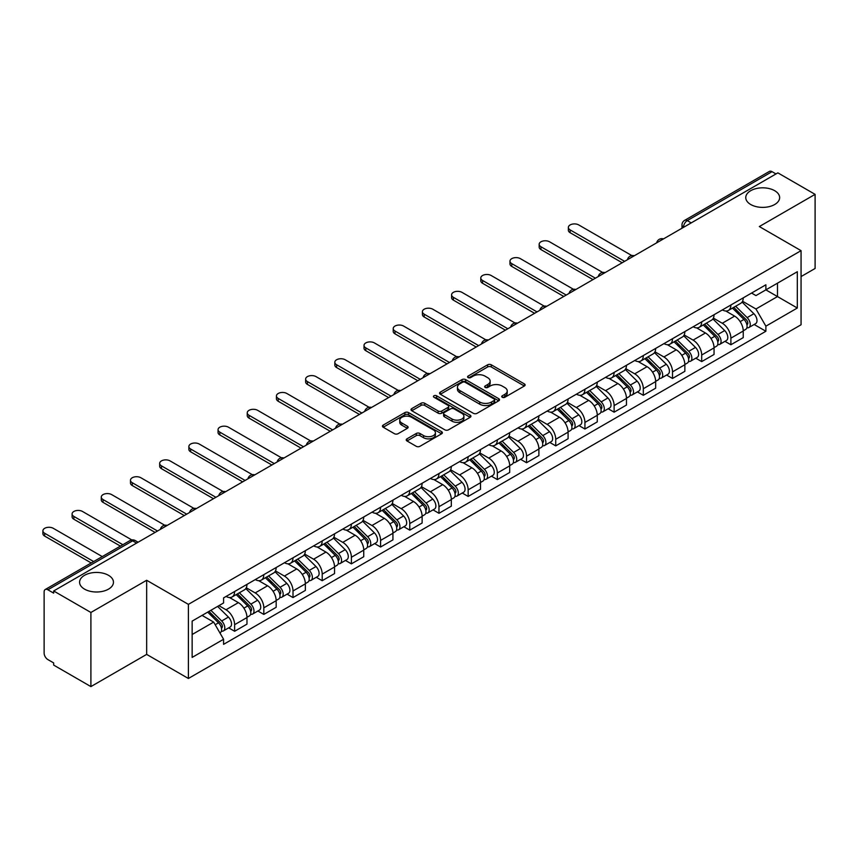 <?xml version="1.0" encoding="UTF-8"?>
<svg xmlns="http://www.w3.org/2000/svg" width="858" height="858" viewBox="0 0 858 858"><rect width="100%" height="100%" fill="white"/><g stroke="black" fill="none" stroke-linecap="round" stroke-linejoin="round"><path stroke-width="1.29" d="M502.273 397.286A1.823 1.051 0 0 0 504.836 397.286L524.356 386.025A2.595 1.501 0 0 0 525.117 384.963A2.595 1.501 0 0 0 524.356 383.901L491.291 364.811A2.595 1.501 0 0 0 487.623 364.811L468.103 376.083A1.823 1.051 0 0 0 467.578 376.823A1.823 1.051 0 0 0 468.103 377.563A1.823 1.051 0 0 0 470.677 377.563L473.198 376.104A8.312 4.794 0 0 1 484.963 376.104L487.709 377.702A8.312 4.794 0 0 1 490.143 381.091A8.312 4.794 0 0 1 487.709 384.481L485.188 385.939A1.823 1.051 0 0 0 484.652 386.69A1.823 1.051 0 0 0 485.188 387.43A1.823 1.051 0 0 0 487.762 387.43L490.283 385.971A8.312 4.794 0 0 1 502.037 385.971L504.794 387.559A8.312 4.794 0 0 1 507.228 390.958A8.312 4.794 0 0 1 504.794 394.348L502.273 395.806A1.823 1.051 0 0 0 501.737 396.546A1.823 1.051 0 0 0 502.273 397.286L502.273 395.806M108.494 575.31A16.935 9.781 0 0 0 90.036 573.187A16.935 9.781 0 0 0 79.58 582.217A16.935 9.781 0 0 0 84.545 589.135A16.935 9.781 0 0 0 103.003 591.259A16.935 9.781 0 0 0 113.46 582.217A16.935 9.781 0 0 0 108.494 575.31M774.677 190.691A16.935 9.781 0 0 0 756.22 188.567A16.935 9.781 0 0 0 745.763 197.608A16.935 9.781 0 0 0 750.729 204.515A16.935 9.781 0 0 0 769.186 206.639A16.935 9.781 0 0 0 779.643 197.608A16.935 9.781 0 0 0 774.677 190.691M406.982 438.835A2.595 1.501 0 0 0 406.22 439.897A2.595 1.501 0 0 0 406.982 440.958L416.259 446.31A2.595 1.501 0 0 0 419.937 446.31L441.613 433.794A2.595 1.501 0 0 0 442.374 432.732A2.595 1.501 0 0 0 441.613 431.681L408.547 412.591A2.595 1.501 0 0 0 404.869 412.591L383.194 425.096A2.595 1.501 0 0 0 382.443 426.158A2.595 1.501 0 0 0 383.194 427.22L394.401 433.687A2.595 1.501 0 0 0 398.08 433.687L407.357 428.335A2.595 1.501 0 0 0 408.118 427.273A2.595 1.501 0 0 0 407.357 426.212L401.801 423.005A6.95 4.011 0 0 1 399.764 420.173A6.95 4.011 0 0 1 404.054 416.462A6.95 4.011 0 0 1 411.625 417.331L433.387 429.901A6.95 4.011 0 0 1 435.424 432.732A6.95 4.011 0 0 1 431.134 436.443A6.95 4.011 0 0 1 423.562 435.574L419.937 433.483A2.595 1.501 0 0 0 416.259 433.483L406.982 438.835L406.982 440.958M188.395 604.364L146.664 580.276L90.905 612.473L53.668 590.969L777.863 172.866L815.1 194.358L759.33 226.555L801.061 250.654L188.395 604.364L188.395 678.485L801.061 324.764L801.061 250.654M473.391 413.331A2.595 1.501 0 0 0 477.059 413.331L498.734 400.815A2.595 1.501 0 0 0 499.495 399.753A2.595 1.501 0 0 0 498.734 398.691L465.669 379.611A2.595 1.501 0 0 0 462.001 379.611L440.326 392.117A2.595 1.501 0 0 0 439.564 393.179A2.595 1.501 0 0 0 440.326 394.24L473.391 413.331M434.716 397.683A1.823 1.051 0 0 1 436.561 397.94L436.561 395.774L470.173 415.186A2.595 1.501 0 0 1 470.935 416.248A2.595 1.501 0 0 1 470.173 417.31L448.498 429.815A2.595 1.501 0 0 1 444.819 429.815L411.765 410.735L411.765 408.612A2.595 1.501 0 0 0 411.003 409.674A2.595 1.501 0 0 0 411.765 410.735M411.765 408.612L421.042 403.26A2.595 1.501 0 0 1 424.71 403.26L438.116 410.993A2.595 1.501 0 0 0 441.795 410.993L447.951 407.443A2.595 1.501 0 0 0 448.702 406.381A2.595 1.501 0 0 0 447.951 405.319L433.987 397.265A1.823 1.051 0 0 1 433.451 396.525A1.823 1.051 0 0 1 434.577 395.549A1.823 1.051 0 0 1 436.561 395.774M90.905 612.473L90.905 686.593L53.668 665.089L53.668 662.923L47.866 659.577A5.298 3.057 -120 0 1 44.123 653.099L44.123 591.945A5.298 3.057 -120 0 1 45.217 589.521L129.987 540.583A5.298 3.057 60 0 1 132.636 540.84L47.866 589.789A5.298 3.057 -120 0 0 45.217 589.521M801.061 276.576L815.1 268.479L815.1 194.358M90.905 686.593L146.664 654.397L188.395 678.485M53.668 590.969L53.668 593.135L47.866 589.789M691.216 222.887L687.29 220.613A5.298 3.057 60 0 0 684.641 220.356L769.411 171.407A5.298 3.057 60 0 1 772.061 171.675L687.29 220.613A5.298 3.057 120 0 0 683.547 227.102L683.547 227.316M775.986 173.938L772.061 171.675M730.887 304.998A12.173 7.025 60 0 1 728.367 310.457L740.722 303.324A12.173 7.025 -120 0 0 743.242 297.865M713.363 318.104L722.286 323.251A12.173 7.025 60 0 1 730.887 338.159L743.242 331.027A12.173 7.025 -120 0 0 734.63 316.119L725.793 311.014M743.242 331.027L743.242 337.623L730.887 344.755L724.967 341.334M728.367 310.457A12.173 7.025 60 0 1 722.382 309.91M730.887 338.159L730.887 344.755M701.694 321.847A12.173 7.025 60 0 1 699.173 327.316L711.529 320.184A12.173 7.025 -120 0 0 714.049 314.714M695.774 358.183L701.694 361.604L714.049 354.472L714.049 347.887A12.173 7.025 -120 0 0 705.437 332.979L696.599 327.874M699.173 327.316A12.173 7.025 60 0 1 693.189 326.759M684.169 334.952L693.092 340.111A12.173 7.025 60 0 1 701.694 355.019L701.694 361.604M672.511 338.706A12.173 7.025 60 0 1 669.98 344.165L682.335 337.033A12.173 7.025 -120 0 0 684.856 331.574M666.58 375.043L672.511 378.464L684.856 371.332L684.856 364.736A12.173 7.025 -120 0 0 676.254 349.828L667.406 344.723M669.98 344.165A12.173 7.025 60 0 1 663.995 343.618M654.976 351.812L663.899 356.96A12.173 7.025 60 0 1 672.511 371.868L672.511 378.464M643.318 355.555A12.173 7.025 60 0 1 640.797 361.025L653.142 353.893A12.173 7.025 -120 0 0 655.662 348.423M637.397 391.891L643.318 395.313L655.662 388.181L655.662 381.596A12.173 7.025 -120 0 0 647.061 366.688L638.213 361.583M640.797 361.025A12.173 7.025 60 0 1 634.802 360.467M625.782 368.661L634.705 373.82A12.173 7.025 60 0 1 643.318 388.728L643.318 395.313M614.124 372.415A12.173 7.025 60 0 1 611.604 377.874L623.948 370.742A12.173 7.025 -120 0 0 626.469 365.283M608.204 408.751L614.124 412.172L626.469 405.04L626.469 398.444A12.173 7.025 -120 0 0 617.867 383.537L609.019 378.432M611.604 377.874A12.173 7.025 60 0 1 605.609 377.327M596.589 385.521L605.512 390.669A12.173 7.025 60 0 1 614.124 405.577L614.124 412.172M584.931 389.264A12.173 7.025 60 0 1 582.41 394.734L594.755 387.601A12.173 7.025 -120 0 0 597.275 382.132M579.011 425.6L584.931 429.021L597.275 421.889L597.275 415.304A12.173 7.025 -120 0 0 588.674 400.396L579.836 395.291M582.41 394.734A12.173 7.025 60 0 1 576.415 394.176M567.406 402.37L576.319 407.529A12.173 7.025 60 0 1 584.931 422.436L584.931 429.021M555.737 406.124A12.173 7.025 60 0 1 553.217 411.583L565.561 404.45A12.173 7.025 -120 0 0 568.082 398.991M549.817 442.46L555.737 445.881L568.093 438.749L568.093 432.153A12.173 7.025 -120 0 0 559.48 417.245L550.643 412.14M553.217 411.583A12.173 7.025 60 0 1 547.222 411.036M538.213 419.23L547.125 424.378A12.173 7.025 60 0 1 555.737 439.285L555.737 445.881M526.544 422.973A12.173 7.025 60 0 1 524.024 428.442L536.379 421.31A12.173 7.025 -120 0 0 538.899 415.84M520.624 459.309L526.544 462.73L538.899 455.598L538.899 449.013A12.173 7.025 -120 0 0 530.287 434.105L521.449 429M524.024 428.442A12.173 7.025 60 0 1 518.028 427.885M509.019 436.079L517.932 441.226A12.173 7.025 60 0 1 526.544 456.145L526.544 462.73M497.35 439.822A12.173 7.025 60 0 1 494.83 445.291L507.185 438.159A12.173 7.025 -120 0 0 509.706 432.7M491.43 476.169L497.35 479.59L509.706 472.458L509.706 465.862A12.173 7.025 -120 0 0 501.093 450.954L492.256 445.849M494.83 445.291A12.173 7.025 60 0 1 488.835 444.744M479.826 452.938L488.749 458.086A12.173 7.025 60 0 1 497.35 472.994L497.35 479.59M468.157 456.681A12.173 7.025 60 0 1 465.637 462.14L477.992 455.019A12.173 7.025 -120 0 0 480.512 449.549M462.237 493.018L468.157 496.439L480.512 489.307L480.512 482.722A12.173 7.025 -120 0 0 471.9 467.814L463.063 462.709M465.637 462.14A12.173 7.025 60 0 1 459.641 461.593M450.632 469.787L459.556 474.935A12.173 7.025 60 0 1 468.157 489.854L468.157 496.439M438.964 473.53A12.173 7.025 60 0 1 436.443 479L448.798 471.868A12.173 7.025 -120 0 0 451.319 466.409M433.043 509.877L438.964 513.298L451.319 506.166L451.319 499.571A12.173 7.025 -120 0 0 442.707 484.663L433.869 479.558M436.443 479A12.173 7.025 60 0 1 430.448 478.453M421.439 486.647L430.362 491.795A12.173 7.025 60 0 1 438.964 506.703L438.964 513.298M409.77 490.39A12.173 7.025 60 0 1 407.25 495.849L419.605 488.728A12.173 7.025 -120 0 0 422.125 483.258M403.85 526.726L409.77 530.147L422.125 523.015L422.125 516.43A12.173 7.025 -120 0 0 413.513 501.522L404.676 496.417M407.25 495.849A12.173 7.025 60 0 1 401.265 495.302M392.245 503.496L401.169 508.644A12.173 7.025 60 0 1 409.77 523.562L409.77 530.147M380.577 507.239A12.173 7.025 60 0 1 378.056 512.709L390.411 505.576A12.173 7.025 -120 0 0 392.932 500.117M374.656 543.586L380.587 547.007L392.932 539.875L392.932 533.279A12.173 7.025 -120 0 0 384.33 518.371L375.482 513.266M378.056 512.709A12.173 7.025 60 0 1 372.072 512.162M363.052 520.356L371.975 525.504A12.173 7.025 60 0 1 380.587 540.411L380.587 547.007M351.394 524.099A12.173 7.025 60 0 1 348.874 529.558L361.218 522.436A12.173 7.025 -120 0 0 363.738 516.966M345.463 560.435L351.394 563.856L363.738 556.724L363.738 550.139A12.173 7.025 -120 0 0 355.137 535.22L346.289 530.126M348.874 529.558A12.173 7.025 60 0 1 342.878 529.011M333.859 537.205L342.782 542.353A12.173 7.025 60 0 1 351.394 557.26L351.394 563.856M322.2 540.948A12.173 7.025 60 0 1 319.68 546.417L332.025 539.285A12.173 7.025 -120 0 0 334.545 533.815M316.28 577.295L322.2 580.705L334.545 573.584L334.545 566.988A12.173 7.025 -120 0 0 325.943 552.08L317.095 546.975M319.68 546.417A12.173 7.025 60 0 1 313.685 545.87M304.665 554.064L313.588 559.212A12.173 7.025 60 0 1 322.2 574.12L322.2 580.705M293.007 557.807A12.173 7.025 60 0 1 290.487 563.266L302.831 556.134A12.173 7.025 -120 0 0 305.351 550.675M287.087 594.144L293.007 597.565L305.351 590.433L305.351 583.848A12.173 7.025 -120 0 0 296.75 568.929L287.913 563.835M290.487 563.266A12.173 7.025 60 0 1 284.491 562.719M275.482 570.913L284.395 576.061A12.173 7.025 60 0 1 293.007 590.969L293.007 597.565M263.814 574.656A12.173 7.025 60 0 1 261.293 580.126L273.638 572.994A12.173 7.025 -120 0 0 276.158 567.524M257.893 611.003L263.814 614.414L276.169 607.292L276.169 600.697A12.173 7.025 -120 0 0 267.557 585.789L258.719 580.684M261.293 580.126A12.173 7.025 60 0 1 255.298 579.579M246.289 587.773L255.201 592.921A12.173 7.025 60 0 1 263.814 607.829L263.814 614.414M234.62 591.516A12.173 7.025 60 0 1 232.1 596.975L244.455 589.843A12.173 7.025 -120 0 0 246.975 584.384M228.7 627.852L234.62 631.274L246.975 624.141L246.975 617.556A12.173 7.025 -120 0 0 238.363 602.638L229.526 597.533M232.1 596.975A12.173 7.025 60 0 1 226.104 596.428M218.897 605.662L226.008 609.77A12.173 7.025 60 0 1 234.62 624.678L234.62 631.274M751.565 293.061L755.962 295.592L797.318 271.718L777.487 283.172L777.487 296.568L755.962 308.987L742.556 301.244M192.138 634.512L213.663 622.093L223.584 639.264L192.138 657.421L192.138 621.117L223.584 602.97L223.584 597.887L765.883 284.792L765.883 289.865L797.318 308.022L765.883 326.169L755.962 308.987M797.318 271.718L797.318 308.022M223.584 639.264L223.584 644.347L765.883 331.252L765.883 326.169M146.664 580.276L146.664 654.397M213.663 622.093L202.059 615.39M754.161 324.485L765.883 331.252M502.992 397.544L504.794 396.503A8.312 4.794 0 0 0 507.228 393.114L507.228 390.958M490.143 381.091L490.143 383.247A8.312 4.794 0 0 1 487.709 386.647L485.918 387.687M524.356 383.901L524.356 386.025L491.291 366.977A2.595 1.501 0 0 0 487.623 366.977L468.833 377.82M498.702 400.836L465.669 381.767A2.595 1.501 0 0 0 462.001 381.767L440.358 394.262M494.144 400.504A1.823 1.051 0 0 0 494.68 399.753A1.823 1.051 0 0 0 494.144 399.013L465.122 382.26A1.823 1.051 0 0 0 462.548 382.26L459.888 383.794A8.312 4.794 0 0 0 457.453 387.194A8.312 4.794 0 0 0 459.888 390.583L479.719 402.037A8.312 4.794 0 0 0 491.484 402.037L494.144 400.504L494.144 402.659A1.823 1.051 0 0 0 494.68 401.919L494.68 399.753M457.453 387.194L457.453 389.35A8.312 4.794 0 0 0 459.888 392.739L459.888 390.583M494.144 402.659L491.484 404.193A8.312 4.794 0 0 1 479.719 404.193L459.888 392.739M411.797 410.757L421.042 405.416L421.042 403.26M448.702 406.381L448.702 408.547A2.595 1.501 0 0 1 447.951 409.609L441.795 413.159A2.595 1.501 0 0 1 438.116 413.159L424.71 405.416A2.595 1.501 0 0 0 421.042 405.416M436.561 397.94L470.141 417.331M452.037 419.026A6.95 4.011 0 0 0 459.609 419.894A6.95 4.011 0 0 0 463.899 416.194A6.95 4.011 0 0 0 461.861 413.352L454.193 408.934A2.595 1.501 0 0 0 450.514 408.934L444.369 412.484A2.595 1.501 0 0 0 443.607 413.545A2.595 1.501 0 0 0 444.369 414.607L452.037 419.026L452.037 421.192A6.95 4.011 0 0 0 459.609 422.061A6.95 4.011 0 0 0 463.899 418.35L463.899 416.194M443.607 413.545L443.607 415.701A2.595 1.501 0 0 0 444.369 416.763L444.369 414.607M452.037 421.192L444.369 416.763M435.424 432.732L435.424 434.899A6.95 4.011 0 0 1 431.134 438.599A6.95 4.011 0 0 1 423.562 437.73L419.937 435.639A2.595 1.501 0 0 0 416.259 435.639L407.024 440.98M399.764 420.173L399.764 422.329A6.95 4.011 0 0 0 401.801 425.171L401.801 423.005M407.357 426.212L407.357 428.335L401.801 425.171M441.57 433.816L408.547 414.746A2.595 1.501 0 0 0 404.869 414.746L383.236 427.241M732.464 308.097L743.961 319.444A6.617 3.818 60 0 1 745.709 329.365L743.242 330.791M734.759 310.36L739.628 313.17M631.82 255.577L578.753 224.935A6.092 3.518 -0 0 0 572.125 224.174A6.092 3.518 -0 0 0 568.361 227.424A6.092 3.518 -0 0 0 570.141 229.912L624.603 261.347M733.74 307.357L746.331 319.787A3.175 1.834 60 0 1 747.168 324.549A3.175 1.834 60 0 1 746.878 324.656M735.638 306.263L747.146 317.61A6.617 3.818 60 0 1 748.884 327.52A6.617 3.818 60 0 1 746.889 327.735M742.084 302.07L753.882 313.717A6.617 3.818 60 0 1 755.63 323.638L748.884 327.52M622.168 262.752L570.141 232.722A6.092 3.518 180 0 1 568.361 230.234L568.361 227.424M703.27 324.946L714.768 336.293A6.617 3.818 60 0 1 716.516 346.214L714.049 347.64M705.566 327.209L710.435 330.03M602.627 272.436L549.56 241.795A6.092 3.518 -0 0 0 542.932 241.034A6.092 3.518 -0 0 0 539.167 244.273A6.092 3.518 -0 0 0 540.958 246.761L595.409 278.196M704.547 324.217L717.138 336.636A3.175 1.834 60 0 1 717.974 341.398A3.175 1.834 60 0 1 717.685 341.516M706.456 323.112L717.953 334.459A6.617 3.818 60 0 1 719.701 344.38A6.617 3.818 60 0 1 717.696 344.594M712.891 318.929L724.688 330.566A6.617 3.818 60 0 1 726.436 340.487L719.701 344.38M592.975 279.601L540.958 249.571A6.092 3.518 180 0 1 539.167 247.083L539.167 244.273M674.077 341.806L685.574 353.153A6.617 3.818 60 0 1 687.322 363.073L684.856 364.489M676.372 344.069L681.241 346.879M573.444 289.285L520.366 258.644A6.092 3.518 -0 0 0 513.738 257.883A6.092 3.518 -0 0 0 509.974 261.132A6.092 3.518 -0 0 0 511.765 263.62L566.216 295.055M675.353 341.066L687.944 353.496A3.175 1.834 60 0 1 688.781 358.258A3.175 1.834 60 0 1 688.491 358.365M677.262 339.972L688.76 351.308A6.617 3.818 60 0 1 690.508 361.229A6.617 3.818 60 0 1 688.502 361.443M683.697 335.778L695.495 347.426A6.617 3.818 60 0 1 697.243 357.346L690.508 361.229M563.781 296.46L511.765 266.42A6.092 3.518 180 0 1 509.974 263.942L509.974 261.132M644.884 358.655L656.381 370.002A6.617 3.818 60 0 1 658.129 379.922L655.662 381.349M647.179 360.918L652.059 363.738M544.251 306.145L491.173 275.504A6.092 3.518 -0 0 0 484.545 274.742A6.092 3.518 -0 0 0 480.791 277.981A6.092 3.518 -0 0 0 482.571 280.469L537.022 311.904M646.16 357.925L658.751 370.345A3.175 1.834 60 0 1 659.587 375.107A3.175 1.834 60 0 1 659.298 375.225M648.069 356.821L659.566 368.168A6.617 3.818 60 0 1 661.314 378.088A6.617 3.818 60 0 1 659.309 378.303M654.504 352.638L666.301 364.275A6.617 3.818 60 0 1 668.05 374.195L661.314 378.088M534.588 313.309L482.571 283.279A6.092 3.518 180 0 1 480.791 280.791L480.791 277.981M615.69 375.514L627.198 386.861A6.617 3.818 60 0 1 628.935 396.782L626.469 398.198M617.985 377.777L622.865 380.587M515.057 322.994L461.979 292.353A6.092 3.518 -0 0 0 455.351 291.591A6.092 3.518 -0 0 0 451.598 294.841A6.092 3.518 -0 0 0 453.378 297.329L507.829 328.764M616.966 374.774L629.558 387.205A3.175 1.834 60 0 1 630.394 391.956A3.175 1.834 60 0 1 630.104 392.074M618.875 373.68L630.373 385.017A6.617 3.818 60 0 1 632.121 394.937A6.617 3.818 60 0 1 630.126 395.152M625.31 369.487L637.108 381.134A6.617 3.818 60 0 1 638.856 391.055L632.121 394.937M505.394 330.169L453.378 300.128A6.092 3.518 180 0 1 451.598 297.651L451.598 294.841M586.497 392.363L598.005 403.71A6.617 3.818 60 0 1 599.742 413.631L597.275 415.058M588.792 394.626L593.672 397.447M485.864 339.843L432.797 309.212A6.092 3.518 -0 0 0 426.158 308.451A6.092 3.518 -0 0 0 422.404 311.69A6.092 3.518 -0 0 0 424.184 314.178L478.635 345.613M587.773 391.634L600.364 404.054A3.175 1.834 60 0 1 601.211 408.816A3.175 1.834 60 0 1 600.922 408.934M589.682 390.529L601.179 401.876A6.617 3.818 60 0 1 602.927 411.797A6.617 3.818 60 0 1 600.932 412.012M596.117 386.347L607.914 397.983A6.617 3.818 60 0 1 609.663 407.904L602.927 411.797M476.201 347.018L424.184 316.988A6.092 3.518 180 0 1 422.404 314.5L422.404 311.69M557.303 409.223L568.811 420.57A6.617 3.818 60 0 1 570.549 430.491L568.082 431.906M559.598 411.486L564.478 414.296M456.671 356.703L403.603 326.061A6.092 3.518 -0 0 0 396.964 325.3A6.092 3.518 -0 0 0 393.211 328.55A6.092 3.518 -0 0 0 394.991 331.027L449.442 362.473M558.579 408.483L571.181 420.913A3.175 1.834 60 0 1 572.018 425.665A3.175 1.834 60 0 1 571.728 425.783M560.489 407.389L571.986 418.725A6.617 3.818 60 0 1 573.734 428.646A6.617 3.818 60 0 1 571.739 428.861M566.923 403.196L578.721 414.843A6.617 3.818 60 0 1 580.469 424.764L573.734 428.646M447.018 363.878L394.991 333.837A6.092 3.518 180 0 1 393.211 331.36L393.211 328.55M528.12 426.072L539.618 437.419A6.617 3.818 60 0 1 541.366 447.34L538.888 448.766M530.405 428.335L535.285 431.156M427.477 373.552L374.41 342.921A6.092 3.518 -0 0 0 367.771 342.16A6.092 3.518 -0 0 0 364.017 345.399A6.092 3.518 -0 0 0 365.798 347.887L420.248 379.322M529.386 425.343L541.988 437.762A3.175 1.834 60 0 1 542.824 442.524A3.175 1.834 60 0 1 542.535 442.642M531.295 424.238L542.792 435.585A6.617 3.818 60 0 1 544.54 445.506A6.617 3.818 60 0 1 542.546 445.72M537.73 420.055L549.538 431.692A6.617 3.818 60 0 1 551.276 441.613L544.54 445.506M417.825 380.727L365.798 350.697A6.092 3.518 180 0 1 364.017 348.209L364.017 345.399M498.927 442.932L510.424 454.279A6.617 3.818 60 0 1 512.172 464.189L509.695 465.615M501.211 445.195L506.091 448.005M398.284 390.411L345.216 359.77A6.092 3.518 -0 0 0 338.578 359.009A6.092 3.518 -0 0 0 334.824 362.258A6.092 3.518 -0 0 0 336.604 364.736L391.066 396.181M500.203 442.192L512.794 454.611A3.175 1.834 60 0 1 513.631 459.373A3.175 1.834 60 0 1 513.341 459.491M502.102 441.087L513.61 452.434A6.617 3.818 60 0 1 515.347 462.355A6.617 3.818 60 0 1 513.352 462.569M508.537 436.904L520.345 448.552A6.617 3.818 60 0 1 522.082 458.472L515.347 462.355M388.631 397.586L336.604 367.546A6.092 3.518 180 0 1 334.824 365.068L334.824 362.258M469.734 459.781L481.231 471.128A6.617 3.818 60 0 1 482.979 481.048L480.512 482.475M472.029 462.044L476.898 464.864M369.09 407.26L316.023 376.619A6.092 3.518 -0 0 0 309.384 375.858A6.092 3.518 -0 0 0 305.63 379.107A6.092 3.518 -0 0 0 307.411 381.596L361.872 413.03M471.01 459.051L483.601 471.471A3.175 1.834 60 0 1 484.438 476.233A3.175 1.834 60 0 1 484.148 476.351M472.908 457.947L484.416 469.294A6.617 3.818 60 0 1 486.154 479.214A6.617 3.818 60 0 1 484.159 479.418M479.343 453.764L491.151 465.401A6.617 3.818 60 0 1 492.889 475.321L486.154 479.214M359.438 414.435L307.411 384.405A6.092 3.518 180 0 1 305.63 381.917L305.63 379.107M440.54 476.64L452.037 487.988A6.617 3.818 60 0 1 453.785 497.897L451.319 499.324M442.835 478.903L447.704 481.713M339.897 424.12L286.829 393.479A6.092 3.518 -0 0 0 280.201 392.717A6.092 3.518 -0 0 0 276.437 395.967A6.092 3.518 -0 0 0 278.217 398.444L332.679 429.89M441.816 475.9L454.408 488.32A3.175 1.834 60 0 1 455.244 493.082A3.175 1.834 60 0 1 454.954 493.2M443.715 474.796L455.223 486.143A6.617 3.818 60 0 1 456.96 496.063A6.617 3.818 60 0 1 454.965 496.278M450.15 470.613L461.958 482.26A6.617 3.818 60 0 1 463.706 492.181L456.96 496.063M330.244 431.295L278.217 401.254A6.092 3.518 180 0 1 276.437 398.777L276.437 395.967M411.347 493.489L422.844 504.836A6.617 3.818 60 0 1 424.592 514.757L422.125 516.184M413.642 495.752L418.511 498.573M310.703 440.969L257.636 410.328A6.092 3.518 -0 0 0 251.008 409.566A6.092 3.518 -0 0 0 247.243 412.816A6.092 3.518 -0 0 0 249.034 415.304L303.485 446.739M412.623 492.749L425.214 505.18A3.175 1.834 60 0 1 426.051 509.942A3.175 1.834 60 0 1 425.761 510.06M414.532 491.655L426.029 503.002A6.617 3.818 60 0 1 427.777 512.923A6.617 3.818 60 0 1 425.772 513.127M420.967 487.473L432.764 499.109A6.617 3.818 60 0 1 434.513 509.03L427.777 512.923M301.051 448.144L249.034 418.114A6.092 3.518 180 0 1 247.243 415.626L247.243 412.816M382.153 510.349L393.65 521.685A6.617 3.818 60 0 1 395.399 531.606L392.932 533.033M384.448 512.612L389.317 515.422M281.521 457.829L228.442 427.187A6.092 3.518 -0 0 0 221.814 426.426A6.092 3.518 -0 0 0 218.05 429.676A6.092 3.518 -0 0 0 219.841 432.153L274.292 463.599M383.429 509.609L396.021 522.029A3.175 1.834 60 0 1 396.857 526.791A3.175 1.834 60 0 1 396.568 526.909M385.339 508.504L396.836 519.851A6.617 3.818 60 0 1 398.584 529.772A6.617 3.818 60 0 1 396.578 529.987M391.774 504.322L403.571 515.969A6.617 3.818 60 0 1 405.319 525.879L398.584 529.772M271.857 465.004L219.841 434.963A6.092 3.518 180 0 1 218.05 432.486L218.05 429.676M352.96 527.198L364.457 538.545A6.617 3.818 60 0 1 366.205 548.466L363.738 549.892M355.255 529.461L360.135 532.282M252.327 474.678L199.249 444.036A6.092 3.518 -0 0 0 192.621 443.275A6.092 3.518 -0 0 0 188.867 446.525A6.092 3.518 -0 0 0 190.648 449.013L245.098 480.448M354.236 526.458L366.827 538.888A3.175 1.834 60 0 1 367.664 543.65A3.175 1.834 60 0 1 367.374 543.758M356.145 525.364L367.642 536.711A6.617 3.818 60 0 1 369.39 546.632A6.617 3.818 60 0 1 367.385 546.836M362.58 521.181L374.378 532.818A6.617 3.818 60 0 1 376.126 542.739L369.39 546.632M242.664 481.853L190.648 451.823A6.092 3.518 180 0 1 188.867 449.335L188.867 446.525M323.766 544.058L335.264 555.394A6.617 3.818 60 0 1 337.012 565.315L334.545 566.741M326.061 546.321L330.941 549.131M223.134 491.537L170.056 460.896A6.092 3.518 -0 0 0 163.428 460.135A6.092 3.518 -0 0 0 159.674 463.384A6.092 3.518 -0 0 0 161.454 465.862L215.905 497.308M325.043 543.318L337.634 555.737A3.175 1.834 60 0 1 338.47 560.499A3.175 1.834 60 0 1 338.181 560.617M326.952 542.213L338.449 553.56A6.617 3.818 60 0 1 340.197 563.481A6.617 3.818 60 0 1 338.202 563.695M333.387 538.03L345.184 549.678A6.617 3.818 60 0 1 346.932 559.588L340.197 563.481M213.47 498.712L161.454 468.672A6.092 3.518 180 0 1 159.674 466.184L159.674 463.384M294.573 560.907L306.081 572.254A6.617 3.818 60 0 1 307.818 582.174L305.351 583.601M296.868 563.17L301.748 565.98M193.94 508.386L140.873 477.745A6.092 3.518 -0 0 0 134.234 476.984A6.092 3.518 -0 0 0 130.48 480.233A6.092 3.518 -0 0 0 132.261 482.722L186.712 514.156M295.849 560.167L308.44 572.597A3.175 1.834 60 0 1 309.288 577.359A3.175 1.834 60 0 1 308.998 577.466M297.758 559.073L309.255 570.42A6.617 3.818 60 0 1 311.004 580.34A6.617 3.818 60 0 1 309.009 580.544M304.193 554.879L315.991 566.527A6.617 3.818 60 0 1 317.739 576.447L311.004 580.34M184.277 515.561L132.261 485.531A6.092 3.518 180 0 1 130.48 483.043L130.48 480.233M265.379 577.766L276.887 589.103A6.617 3.818 60 0 1 278.625 599.023L276.158 600.45M267.675 580.029L272.554 582.839M164.747 525.246L111.679 494.605A6.092 3.518 -0 0 0 105.041 493.843A6.092 3.518 -0 0 0 101.287 497.093A6.092 3.518 -0 0 0 103.067 499.571L157.518 531.016M266.656 577.026L279.258 589.446A3.175 1.834 60 0 1 280.094 594.208A3.175 1.834 60 0 1 279.805 594.326M268.565 575.922L280.062 587.269A6.617 3.818 60 0 1 281.81 597.189A6.617 3.818 60 0 1 279.815 597.404M275 571.739L286.797 583.376A6.617 3.818 60 0 1 288.545 593.296L281.81 597.189M155.094 532.421L103.067 502.38A6.092 3.518 180 0 1 101.287 499.892L101.287 497.093M236.197 594.615L247.694 605.962A6.617 3.818 60 0 1 249.442 615.883L246.965 617.31M238.481 596.878L243.361 599.688M131.81 539.939L82.486 511.454A6.092 3.518 -0 0 0 75.847 510.692A6.092 3.518 -0 0 0 72.093 513.942A6.092 3.518 -0 0 0 73.874 516.43L122.855 544.701M237.462 593.875L250.064 606.306A3.175 1.834 60 0 1 250.901 611.068A3.175 1.834 60 0 1 250.611 611.175M239.371 592.781L250.868 604.129A6.617 3.818 60 0 1 252.617 614.038A6.617 3.818 60 0 1 250.622 614.253M245.806 588.588L257.614 600.235A6.617 3.818 60 0 1 259.352 610.156L252.617 614.038M120.42 546.106L73.874 519.24A6.092 3.518 180 0 1 72.093 516.752L72.093 513.942M207.679 612.14L218.5 622.811A6.617 3.818 60 0 1 220.249 632.732L219.916 632.925M209.288 613.727L214.168 616.548M102.263 556.585L53.293 528.313A6.092 3.518 -0 0 0 46.654 527.552A6.092 3.518 -0 0 0 42.9 530.791A6.092 3.518 -0 0 0 44.68 533.279L93.661 561.561M208.955 611.411L220.871 623.155A3.175 1.834 60 0 1 221.707 627.917A3.175 1.834 60 0 1 221.418 628.035M210.864 610.306L221.686 620.977A6.617 3.818 60 0 1 223.423 630.898A6.617 3.818 60 0 1 221.428 631.113M217.6 606.413L228.421 617.084A6.617 3.818 60 0 1 230.159 627.005L223.423 630.898M91.227 562.955L44.68 536.089A6.092 3.518 180 0 1 42.9 533.601L42.9 530.791M683.729 227.209L683.547 227.102A5.298 3.057 0 0 1 681.992 224.935L681.992 228.207M263.814 607.829L276.169 600.697M293.007 590.969L305.351 583.848M322.2 574.12L334.545 566.988M351.394 557.26L363.738 550.139M380.587 540.411L392.932 533.279M409.77 523.562L422.125 516.43M438.964 506.703L451.319 499.571M468.157 489.854L480.512 482.722M497.35 472.994L509.706 465.862M526.544 456.145L538.899 449.013M555.737 439.285L568.093 432.153M584.931 422.436L597.275 415.304M614.124 405.577L626.469 398.444M643.318 388.728L655.662 381.596M672.511 371.868L684.856 364.736M701.694 355.019L714.049 347.887M234.62 624.678L246.975 617.556M226.008 609.77L238.363 602.638M255.201 592.921L267.557 585.789M284.395 576.061L296.75 568.929M313.588 559.212L325.943 552.08M342.782 542.353L355.137 535.22M371.975 525.504L384.33 518.371M401.169 508.644L413.513 501.522M430.362 491.795L442.707 484.663M459.556 474.935L471.9 467.814M488.749 458.086L501.093 450.954M517.932 441.226L530.287 434.105M547.125 424.378L559.48 417.245M576.319 407.529L588.674 400.396M605.512 390.669L617.867 383.537M634.705 373.82L647.061 366.688M663.899 356.96L676.254 349.828M693.092 340.111L705.437 332.979M722.286 323.251L734.63 316.119M663.009 239.167A5.298 3.057 120 0 0 660.671 240.519M633.815 256.027A5.298 3.057 120 0 0 631.477 257.379M604.622 272.876A5.298 3.057 120 0 0 602.284 274.228M575.428 289.736A5.298 3.057 120 0 0 573.09 291.087M546.235 306.585A5.298 3.057 120 0 0 543.897 307.936M517.042 323.445A5.298 3.057 120 0 0 514.714 324.796M487.859 340.294A5.298 3.057 120 0 0 485.521 341.645M458.665 357.153A5.298 3.057 120 0 0 456.327 358.505M429.472 374.002A5.298 3.057 120 0 0 427.134 375.354M400.278 390.862A5.298 3.057 120 0 0 397.94 392.203M371.085 407.711A5.298 3.057 120 0 0 368.747 409.062M341.892 424.571A5.298 3.057 120 0 0 339.554 425.911M312.698 441.42A5.298 3.057 120 0 0 310.36 442.771M283.505 458.279A5.298 3.057 120 0 0 281.167 459.62M254.311 475.128A5.298 3.057 120 0 0 251.973 476.48M225.118 491.988A5.298 3.057 120 0 0 222.79 493.329M195.935 508.837A5.298 3.057 120 0 0 193.597 510.188M166.742 525.686A5.298 3.057 120 0 0 164.404 527.037M136.561 543.114L132.636 540.84A5.298 3.057 120 0 1 135.285 540.583A5.298 5.298 0 0 0 129.987 540.583M504.794 396.503L504.794 394.348M485.188 387.43L485.188 385.939M487.709 386.647L487.709 384.481M468.103 377.563L468.103 376.083M487.623 366.977L487.623 364.811M491.291 366.977L491.291 364.811M440.326 394.24L440.326 392.117M462.001 381.767L462.001 379.611M465.669 381.767L465.669 379.611M498.734 400.815L498.734 398.691M479.719 404.193L479.719 402.037M491.484 404.193L491.484 402.037M424.71 405.416L424.71 403.26M438.116 413.159L438.116 410.993M441.795 413.159L441.795 410.993M447.951 409.609L447.951 407.443M470.173 417.31L470.173 415.186M416.259 435.639L416.259 433.483M419.937 435.639L419.937 433.483M423.562 437.73L423.562 435.574M383.194 427.22L383.194 425.096M404.869 414.746L404.869 412.591M408.547 414.746L408.547 412.591M441.613 433.794L441.613 431.681M743.961 319.444L740.164 321.632M747.822 323.091L746.632 323.777M753.882 313.717L747.146 317.61M570.141 232.722L570.141 229.912M714.768 336.293L710.971 338.492M718.639 339.95L717.438 340.637M724.688 330.566L717.953 334.459M540.958 249.571L540.958 246.761M685.574 353.153L681.778 355.341M689.446 356.799L688.245 357.486M695.495 347.426L688.76 351.308M511.765 266.42L511.765 263.62M656.381 370.002L652.584 372.2M660.252 373.648L659.062 374.345M666.301 364.275L659.566 368.168M482.571 283.279L482.571 280.469M627.198 386.861L623.391 389.049M631.059 390.508L629.869 391.194M637.108 381.134L630.373 385.017M453.378 300.128L453.378 297.329M598.005 403.71L594.197 405.909M601.866 407.357L600.675 408.054M607.914 397.983L601.179 401.876M424.184 316.988L424.184 314.178M568.811 420.57L565.004 422.758M572.672 424.217L571.482 424.903M578.721 414.843L571.986 418.725M394.991 333.837L394.991 331.027M539.618 437.419L535.821 439.618M543.479 441.066L542.288 441.763M549.538 431.692L542.792 435.585M365.798 350.697L365.798 347.887M510.424 454.279L506.628 456.467M514.285 457.925L513.095 458.612M520.345 448.552L513.61 452.434M336.604 367.546L336.604 364.736M481.231 471.128L477.434 473.326M485.092 474.774L483.901 475.471M491.151 465.401L484.416 469.294M307.411 384.405L307.411 381.596M452.037 487.988L448.241 490.175M455.898 491.634L454.708 492.32M461.958 482.26L455.223 486.143M278.217 401.254L278.217 398.444M422.844 504.836L419.047 507.035M426.705 508.483L425.514 509.169M432.764 499.109L426.029 503.002M249.034 418.114L249.034 415.304M393.65 521.685L389.854 523.884M397.522 525.343L396.321 526.029M403.571 515.969L396.836 519.851M219.841 434.963L219.841 432.153M364.457 538.545L360.66 540.744M368.329 542.192L367.138 542.878M374.378 532.818L367.642 536.711M190.648 451.823L190.648 449.013M335.264 555.394L331.467 557.593M339.135 559.051L337.945 559.738M345.184 549.678L338.449 553.56M161.454 468.672L161.454 465.862M306.081 572.254L302.273 574.442M309.942 575.9L308.751 576.587M315.991 566.527L309.255 570.42M132.261 485.531L132.261 482.722M276.887 589.103L273.08 591.301M280.748 592.76L279.558 593.446M286.797 583.376L280.062 587.269M103.067 502.38L103.067 499.571M247.694 605.962L243.887 608.15M251.555 609.609L250.364 610.295M257.614 600.235L250.868 604.129M73.874 519.24L73.874 516.43M218.5 622.811L215.186 624.731M222.361 626.469L221.171 627.155M228.421 617.084L221.686 620.977M44.68 536.089L44.68 533.279M663.459 238.91A5.298 5.298 0 0 0 656.67 242.835M634.266 255.77A5.298 5.298 0 0 0 627.477 259.684M605.072 272.619A5.298 5.298 0 0 0 598.283 276.544M575.879 289.478A5.298 5.298 0 0 0 569.09 293.393M546.685 306.327A5.298 5.298 0 0 0 539.896 310.253M517.492 323.187A5.298 5.298 0 0 0 510.703 327.102M488.299 340.036A5.298 5.298 0 0 0 481.51 343.961M459.116 356.896A5.298 5.298 0 0 0 452.316 360.81M429.922 373.745A5.298 5.298 0 0 0 423.123 377.67M400.729 390.594A5.298 5.298 0 0 0 393.94 394.519M371.535 407.453A5.298 5.298 0 0 0 364.747 411.379M342.342 424.302A5.298 5.298 0 0 0 335.553 428.228M313.149 441.162A5.298 5.298 0 0 0 306.36 445.077M283.955 458.011A5.298 5.298 0 0 0 277.166 461.936M254.762 474.871A5.298 5.298 0 0 0 247.973 478.785M225.568 491.72A5.298 5.298 0 0 0 218.779 495.645M196.375 508.579A5.298 5.298 0 0 0 189.586 512.494M167.192 525.428A5.298 5.298 0 0 0 160.392 529.354M138.117 542.213L135.285 540.583M684.641 220.356A5.298 5.298 0 0 0 681.992 224.935"/></g></svg>
